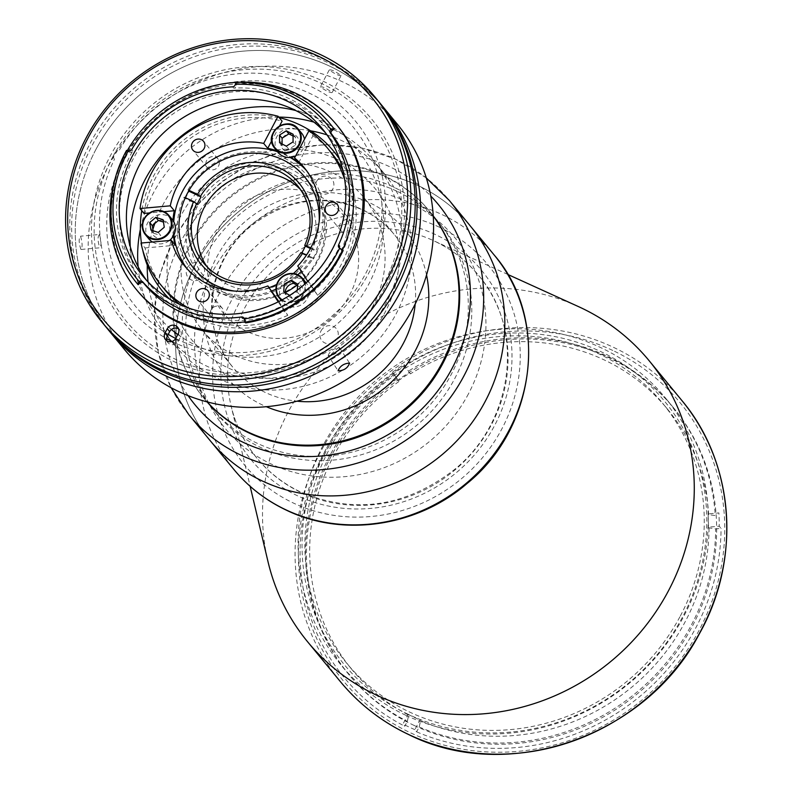 <?xml version="1.0" encoding="UTF-8"?>
<svg xmlns="http://www.w3.org/2000/svg" width="793" height="793" viewBox="0 0 793 793"><rect width="100%" height="100%" fill="white"/><g stroke="black" fill="none" stroke-linecap="round" stroke-linejoin="round"><path stroke-width="0.59" stroke-dasharray="3.96 2.97" d="M408.345 714.394A207.33 194.85 140.6 0 1 326.3 448.888A207.33 194.85 140.6 0 1 600.509 351.468A207.33 194.85 140.6 0 1 682.555 616.984A207.33 194.85 140.6 0 1 408.345 714.394M578.315 306.534A221.158 207.835 -39.4 0 0 346.363 340.752A221.158 207.835 -39.4 0 0 268.024 561.741M405.798 715.266A210.095 197.447 -39.4 0 0 659.518 652.857A210.095 197.447 -39.4 0 0 665.416 397.927A210.095 197.447 -39.4 0 0 600.509 347.503A210.095 197.447 -39.4 0 0 346.789 409.912A210.095 197.447 -39.4 0 0 340.891 664.841A210.095 197.447 -39.4 0 0 405.798 715.266M414.194 725.476A210.095 197.447 -39.4 0 0 667.924 663.077A210.095 197.447 -39.4 0 0 673.822 408.137A210.095 197.447 -39.4 0 0 608.915 357.722A210.095 197.447 -39.4 0 0 355.185 420.121A210.095 197.447 -39.4 0 0 349.287 675.061A210.095 197.447 -39.4 0 0 414.194 725.476M418.357 185.691A168.631 158.481 -39.4 0 0 214.715 235.779A168.631 158.481 -39.4 0 0 209.976 440.402A168.631 158.481 140.6 0 1 195.336 264.921A168.631 158.481 140.6 0 1 470.457 226.164A168.631 158.481 -39.4 0 0 418.357 185.691M331.504 172.359A104.498 98.203 -39.4 0 0 205.308 203.395A104.498 98.203 -39.4 0 0 202.374 330.185A104.498 98.203 -39.4 0 0 234.659 355.264A104.498 98.203 -39.4 0 0 360.855 324.228A104.498 98.203 -39.4 0 0 363.789 197.427A104.498 98.203 -39.4 0 0 331.504 172.359M396.659 191.123A146.517 137.695 -39.4 0 0 219.72 234.649A146.517 137.695 -39.4 0 0 215.607 412.429A146.517 137.695 -39.4 0 0 260.867 447.589A146.517 137.695 -39.4 0 0 437.815 404.073A146.517 137.695 -39.4 0 0 441.929 226.283A146.517 137.695 -39.4 0 0 396.659 191.123M433.256 216.013A146.517 137.695 -39.4 0 0 429.182 210.789A146.517 137.695 -39.4 0 0 383.911 175.62A146.517 137.695 -39.4 0 0 206.973 219.146A146.517 137.695 -39.4 0 0 202.859 396.926A146.517 137.695 -39.4 0 0 207.201 401.942M708.456 527.157L709.061 527.89L715.663 528.872L721.055 528.386L719.251 526.205A215.627 202.641 140.6 0 0 718.864 512.922L708.07 513.884A204.574 192.253 -39.4 0 1 708.456 527.157L719.251 526.205M708.674 514.607A204.574 192.253 -39.4 0 0 667.369 409A204.574 192.253 -39.4 0 0 410.368 373.86L408.732 370.955A210.095 197.447 -39.4 0 1 715.266 515.589L708.674 514.607L708.07 513.884M398.284 380.809L392.614 372.086L398.284 380.809A204.574 192.253 -39.4 0 1 409.763 373.136L410.368 373.86M398.879 381.532A204.574 192.253 -39.4 0 0 333.615 456.015A204.574 192.253 -39.4 0 0 351.378 668.895A204.574 192.253 -39.4 0 0 408.692 715.078L407.324 721.382L404.767 726.229L402.963 724.039L408.088 714.354L408.692 715.078M680.325 616.032A204.574 192.253 -39.4 0 0 662.561 403.161A204.574 192.253 -39.4 0 0 328.817 450.176A204.574 192.253 -39.4 0 0 346.581 663.057A204.574 192.253 -39.4 0 0 680.325 616.032M420.568 720.688L419.963 719.955L414.838 729.639L416.642 731.83L419.2 726.983L420.568 720.688A204.574 192.253 -39.4 0 0 685.122 621.871A204.574 192.253 -39.4 0 0 709.061 527.89M419.2 726.983A210.095 197.447 -39.4 0 0 691.08 625.568A210.095 197.447 -39.4 0 0 715.663 528.872M392.614 372.086A215.627 202.641 140.6 0 1 404.093 364.403L409.763 373.136M397.243 378.638A210.095 197.447 -39.4 0 0 407.324 721.382M394.418 374.266A215.627 202.641 -39.4 0 0 404.767 726.229M416.642 731.83A215.627 202.641 -39.4 0 0 721.055 528.386M408.088 714.354A204.574 192.253 -39.4 0 0 419.963 719.955M414.838 729.639A215.627 202.641 140.6 0 1 402.963 724.039M225.549 293.291A69.11 64.947 -39.4 0 0 316.952 260.818A69.11 64.947 -39.4 0 0 289.604 172.319A69.11 64.947 -39.4 0 0 198.2 204.792A69.11 64.947 -39.4 0 0 225.549 293.291M276.698 150.729A77.407 72.748 140.6 0 1 290.902 157.401M277.54 151.76A77.407 72.748 140.6 0 1 290.159 157.47M306.376 170.445A77.407 72.748 140.6 0 1 308.893 173.34A77.407 72.748 140.6 0 1 315.614 253.889A77.407 72.748 140.6 0 1 189.329 271.682A77.407 72.748 140.6 0 1 186.979 268.649M218.541 166.034A6.909 6.493 -39.4 0 0 217.946 158.848A6.909 6.493 -39.4 0 0 206.666 160.434A6.909 6.493 -39.4 0 0 207.27 167.62A6.909 6.493 -39.4 0 0 218.541 166.034M352.241 229.118A6.909 6.493 -39.4 0 0 351.636 221.931A6.909 6.493 -39.4 0 0 340.366 223.517A6.909 6.493 -39.4 0 0 340.97 230.704A6.909 6.493 -39.4 0 0 352.241 229.118M222.942 315.525A6.909 6.493 -39.4 0 0 222.337 308.338A6.909 6.493 -39.4 0 0 211.067 309.924A6.909 6.493 -39.4 0 0 211.662 317.121A6.909 6.493 -39.4 0 0 222.942 315.525M293.757 283.349A9.397 8.832 140.6 0 1 302.034 287.016A9.397 8.832 140.6 0 1 302.381 296.156A9.397 8.832 140.6 0 1 291.923 301.231A9.397 8.832 140.6 0 1 285.133 292.627A71.876 67.544 140.6 0 1 200.807 276.926A71.876 67.544 140.6 0 1 194.563 202.136A71.876 67.544 140.6 0 1 311.827 185.612A71.876 67.544 140.6 0 1 318.062 260.401A71.876 67.544 140.6 0 1 296.919 285.262M319.212 221.326A71.876 67.544 140.6 0 1 310.866 251.649A71.876 67.544 140.6 0 1 299.09 268.064M293.39 273.526A71.876 67.544 140.6 0 1 276.658 284.499M269.243 287.591A71.876 67.544 140.6 0 1 234.421 291.061M173.964 234.827A77.407 72.748 140.6 0 1 173.746 221.673M163.021 287.482A107.818 101.326 140.6 0 1 145.05 247.951L141.015 243.045M145.05 247.951L175.312 245.265M188.556 308.011A107.818 101.326 -39.4 0 0 283.765 310.4L278.234 301.875M278.868 301.558L287.809 315.307L283.765 310.4M342.923 170.406A107.818 101.326 140.6 0 1 317.666 295.353L307.763 281.406M317.666 295.353L301.776 270.889L297.742 265.982M313.631 290.436A107.818 101.326 -39.4 0 0 344.687 179.595M298.594 162.872L312.967 135.732L308.933 130.825M288.88 133.928A9.397 8.832 140.6 0 1 297.504 137.328A9.397 8.832 140.6 0 1 297.98 146.665A9.397 8.832 140.6 0 1 285.549 151.076A9.397 8.832 140.6 0 1 281.832 139.043A9.397 8.832 140.6 0 1 282.1 138.557M282.556 137.883A9.397 8.832 140.6 0 1 288.781 133.938M312.967 135.732A107.818 101.326 140.6 0 1 329.482 150.581M301.776 270.889A77.407 72.748 140.6 0 1 301.271 271.414M297.811 274.774A77.407 72.748 140.6 0 1 290.932 280.435M284.172 284.895A77.407 72.748 140.6 0 1 275.964 289.158M287.809 315.307A107.818 101.326 140.6 0 1 179.892 304.502M173.389 235.937A77.407 72.748 140.6 0 1 172.933 220.365M164.032 211.652L149.411 212.95M144.039 213.426A107.818 101.326 140.6 0 1 282.1 121.16M279.513 126.047L271.642 140.906M152.524 225.46A9.397 8.832 140.6 0 1 152.534 225.45A9.397 8.832 140.6 0 1 158.085 220.712M158.61 220.553A9.397 8.832 140.6 0 1 167.918 223.358A9.397 8.832 140.6 0 1 168.681 233.073A9.397 8.832 140.6 0 1 156.449 237.583A9.397 8.832 140.6 0 1 152.325 225.856M279.186 117.632A110.574 103.923 -39.4 0 0 153.267 176.661A110.574 103.923 -39.4 0 0 141.759 210.651M141.422 243.005A110.574 103.923 -39.4 0 0 142.671 249.904M169.563 299.07A110.574 103.923 -39.4 0 0 343.27 266.309A110.574 103.923 -39.4 0 0 339.582 159.234M300.497 189.567A60.813 57.155 140.6 0 1 303.66 193.086A60.813 57.155 140.6 0 1 308.943 256.377A60.813 57.155 140.6 0 1 209.719 270.354A60.813 57.155 140.6 0 1 206.874 266.577M300.894 252.65L301.499 253.383A60.813 57.155 -39.4 0 0 301.816 252.848M310.43 248.526L317.24 251.738A74.641 70.141 140.6 0 1 313.394 258.994L312.194 257.537A74.641 70.141 140.6 0 1 215.498 289.019A74.641 70.141 140.6 0 1 184.135 197.11L185.334 198.577L197.239 204.188M185.334 198.577A74.641 70.141 140.6 0 1 189.18 191.311L187.981 189.854L189.051 190.36M187.981 189.854A74.641 70.141 140.6 0 1 284.677 158.372A74.641 70.141 140.6 0 1 316.03 250.271L317.24 251.738M310.816 247.812L316.03 250.271M301.499 253.383L313.394 258.994M312.194 257.537L306.604 254.9M185.275 197.645L184.135 197.11M306.048 282.685A15.206 14.294 -39.4 0 0 281.971 284.935A15.206 14.294 -39.4 0 0 282.556 302.004A15.206 14.294 -39.4 0 0 306.623 299.754A15.206 14.294 -39.4 0 0 306.187 282.853M289.723 295.392L297.167 291.854L299.724 294.966L292.736 298.773L290.179 295.66M283.706 291.774L286.263 294.877L292.736 298.773M297.286 290.179L297.167 291.854M297.593 285.668L300.25 287.264L297.692 284.162M300.25 287.264L299.724 294.966M172.349 219.602A15.206 14.294 -39.4 0 0 158.322 214.933A15.206 14.294 -39.4 0 0 148.866 238.921M152.514 242.024A15.206 14.294 -39.4 0 0 162.882 243.59A15.206 14.294 -39.4 0 0 169.405 240.527M163.071 219.701L165.628 222.813L163.457 222.109M153.108 230.763L153.495 233.172L150.938 230.069M153.495 233.172L160.761 235.511L158.203 232.408M301.647 133.194A15.206 14.294 -39.4 0 0 281.624 131.212A15.206 14.294 -39.4 0 0 277.074 150.977A15.206 14.294 -39.4 0 0 278.165 152.514M286.323 146.16L288.88 149.262L295.62 145L293.063 141.888M295.62 145L295.591 137.318L293.043 134.205M293.043 136.029L295.591 137.318M282.12 144.029L282.13 145.853L279.572 142.74M295.581 156.033A15.206 14.294 -39.4 0 0 304.482 139.231M199.42 255.742A146.517 137.695 140.6 0 1 438.46 222.07A146.517 137.695 140.6 0 1 451.177 374.534A146.517 137.695 140.6 0 1 212.137 408.207A146.517 137.695 140.6 0 1 199.42 255.742M207.122 401.912A146.517 137.695 140.6 0 1 203.494 397.699A146.517 137.695 140.6 0 1 190.776 245.235A146.517 137.695 140.6 0 1 429.816 211.562A146.517 137.695 140.6 0 1 433.246 215.924M468.475 393.794A149.282 140.292 140.6 0 1 271.037 463.935A149.282 140.292 140.6 0 1 211.969 272.762A149.282 140.292 140.6 0 1 409.396 202.631A149.282 140.292 140.6 0 1 468.475 393.794M106.777 327.975A176.928 166.272 140.6 0 1 92.355 145.01A176.928 166.272 140.6 0 1 380.055 103.209M95.953 149.381A176.928 166.272 140.6 0 1 384.595 108.72A176.928 166.272 -39.4 0 0 95.953 149.381A176.928 166.272 -39.4 0 0 111.307 333.486A176.928 166.272 140.6 0 1 95.953 149.381M112.576 157.232A157.569 148.083 140.6 0 1 320.977 83.196A157.569 148.083 140.6 0 1 383.336 284.974A157.569 148.083 140.6 0 1 174.936 359.011A157.569 148.083 140.6 0 1 112.576 157.232M168.215 334.368A140.985 132.5 140.6 0 1 123.222 159.571A140.985 132.5 140.6 0 1 309.686 93.336A140.985 132.5 140.6 0 1 365.484 273.872A140.985 132.5 140.6 0 1 175.719 338.502M80.936 249.468C78.725 242.708 78.596 238.277 80.539 236.185C82.462 242.975 82.591 247.406 80.936 249.468L99.829 247.793C101.474 245.741 101.345 241.31 99.442 234.51L80.539 236.185M99.442 234.51C97.47 236.592 97.598 241.022 99.829 247.793M341.099 75.593C339.146 75.959 335.191 74.086 329.224 69.992C331.305 69.378 335.27 71.241 341.099 75.593L332.128 92.553C326.31 88.182 322.345 86.318 320.253 86.943C326.21 91.017 330.175 92.89 332.128 92.553M329.224 69.992L320.253 86.943M397.521 124.422A176.928 166.272 -39.4 0 0 108.869 165.093A176.928 166.272 -39.4 0 0 124.233 349.198M328.143 355.512C330.126 350.734 333.952 348.177 339.632 347.84C337.828 352.875 334.002 355.433 328.143 355.512L338.016 370.718M138.131 266.755A135.454 127.296 -39.4 0 0 165.261 333.803A135.454 127.296 -39.4 0 0 386.25 302.668A135.454 127.296 -39.4 0 0 374.494 161.713A135.454 127.296 -39.4 0 0 313.939 122.152M278.759 117.106A135.454 127.296 -39.4 0 0 153.495 192.848A135.454 127.296 -39.4 0 0 140.341 229.375M148.093 281.991A135.454 127.296 -39.4 0 0 174.866 345.48A135.454 127.296 -39.4 0 0 395.856 314.345A135.454 127.296 -39.4 0 0 384.099 173.389A135.454 127.296 -39.4 0 0 326.964 134.869M310.578 130.805A135.454 127.296 -39.4 0 0 163.1 204.525A135.454 127.296 -39.4 0 0 154.794 223.527M169.791 295.363A118.871 111.714 -39.4 0 0 267.072 378.122A118.871 111.714 -39.4 0 0 385.21 311.996A118.871 111.714 -39.4 0 0 335.905 158.739M334.795 158.253A118.871 111.714 -39.4 0 0 180.953 215.627A118.871 111.714 -39.4 0 0 169.524 294.183M385.705 286.104A160.335 150.68 -39.4 0 0 322.255 80.777A160.335 150.68 -39.4 0 0 110.197 156.112A160.335 150.68 -39.4 0 0 173.657 361.43A160.335 150.68 -39.4 0 0 385.705 286.104M187.336 267.776A9.397 8.832 140.6 0 1 199.767 263.365A9.397 8.832 140.6 0 1 203.494 275.399A9.397 8.832 140.6 0 1 191.063 279.81A9.397 8.832 140.6 0 1 187.336 267.776M316.635 181.369A9.397 8.832 140.6 0 1 329.075 176.948A9.397 8.832 140.6 0 1 332.792 188.992A9.397 8.832 140.6 0 1 320.362 193.403A9.397 8.832 140.6 0 1 316.635 181.369M321.036 330.859A9.397 8.832 140.6 0 1 333.466 326.438A9.397 8.832 140.6 0 1 337.184 338.482A9.397 8.832 140.6 0 1 324.753 342.893A9.397 8.832 140.6 0 1 321.036 330.859M349.584 295.184A77.407 72.748 -39.4 0 0 318.955 196.069A77.407 72.748 -39.4 0 0 216.578 232.438A77.407 72.748 -39.4 0 0 247.208 331.553A77.407 72.748 -39.4 0 0 349.584 295.184M152.89 229.375A135.454 127.296 -39.4 0 0 147.27 265.12M339.632 347.84L349.604 363.184M245.047 321.839A119.981 112.755 -39.4 0 0 339.563 255.792A119.981 112.755 -39.4 0 0 342.487 249.874M331.008 133.274A119.981 112.755 -39.4 0 0 329.145 130.944A119.981 112.755 -39.4 0 0 133.402 158.521A119.981 112.755 -39.4 0 0 143.82 283.369M128.159 150.789L129.18 152.038A2.766 2.597 -39.4 0 0 132.827 150.858A119.981 112.755 -39.4 0 0 130.518 155.012A119.981 112.755 -39.4 0 0 140.936 279.86A119.981 112.755 -39.4 0 0 143.82 283.22M331.405 134.235A119.981 112.755 -39.4 0 0 326.26 127.435A119.981 112.755 -39.4 0 0 233.707 88.132A2.766 2.597 -39.4 0 0 236.403 85.376L235.372 84.127M242.519 318.29A119.981 112.755 -39.4 0 0 336.678 252.283A119.981 112.755 -39.4 0 0 339.701 246.177M146.566 280.365A116.105 109.117 -39.4 0 0 150.046 284.846A116.105 109.117 -39.4 0 0 339.473 258.161A116.105 109.117 -39.4 0 0 329.392 137.338A116.105 109.117 -39.4 0 0 325.675 133.055M130.26 246.663A129.933 122.102 -39.4 0 0 131.608 259.004A129.933 122.102 -39.4 0 0 171.417 329.521M177.83 334.537A129.933 122.102 -39.4 0 0 368.517 284.628A129.933 122.102 -39.4 0 0 307.595 114.261A129.933 122.102 -39.4 0 0 295.739 110.554M337.818 126.256A129.656 121.844 -39.4 0 0 126.295 156.052A129.656 121.844 -39.4 0 0 137.546 290.972M127.306 150.581A129.656 121.844 -39.4 0 0 125.086 154.595A129.656 121.844 -39.4 0 0 114.152 182.509M379.123 102.059A176.928 166.272 -39.4 0 0 90.481 142.73A176.928 166.272 -39.4 0 0 105.836 326.835M166.966 340.931A6.354 5.977 -39.4 0 0 178.286 341.129L180.596 336.777A6.354 5.977 -39.4 0 0 178.594 328.907M172.041 341.446A146.517 137.695 -39.4 0 0 366.653 276.975A146.517 137.695 -39.4 0 0 313.969 87.983A146.517 137.695 -39.4 0 0 118.91 150.858A5.531 5.194 140.6 0 0 114.43 159.324A146.517 137.695 -39.4 0 0 166.629 338.591M129.18 152.038L126.563 150.392M127.039 150.977A125.235 117.691 -39.4 0 0 136.644 282.903M330.076 123.807A125.235 117.691 -39.4 0 0 236.463 82.948L236.403 85.376M236.463 82.948L235.977 82.363M343.151 250.558L339.919 248.368M244.383 319.252L245.414 320.501L245.652 322.9M245.414 320.501A2.766 2.597 -39.4 0 0 244.204 318.608M339.582 248.159A2.766 2.597 -39.4 0 0 340.95 249.617M435.535 234.609A149.143 140.163 -39.4 0 0 238.287 304.681A149.143 140.163 -39.4 0 0 297.306 495.675A149.143 140.163 -39.4 0 0 494.554 425.593A149.143 140.163 -39.4 0 0 435.535 234.609M681.762 400.386A221.158 207.835 -39.4 0 0 613.445 347.314A221.158 207.835 -39.4 0 0 346.363 413.004A221.158 207.835 -39.4 0 0 340.147 681.356M612.761 350.456A218.392 205.238 -39.4 0 0 323.931 453.071A218.392 205.238 -39.4 0 0 410.358 732.742A218.392 205.238 -39.4 0 0 699.188 630.128A218.392 205.238 -39.4 0 0 612.761 350.456M507.768 274.437L434.376 241.072A143.672 135.028 -39.4 0 0 432.72 240.299A143.672 135.028 -39.4 0 0 282.03 262.533A143.672 135.028 -39.4 0 0 231.14 406.105A143.672 135.028 -39.4 0 0 301.221 492.562A143.672 135.028 -39.4 0 0 491.244 425.058A143.672 135.028 -39.4 0 0 434.386 241.072C451.723 249.309 466.443 260.738 478.536 275.369C525.7 329.551 513.686 423.214 453.09 470.626C404.688 507.193 353.946 514.36 300.864 492.126C283.517 483.889 268.797 472.459 256.704 457.829C244.294 442.653 235.769 425.405 231.14 406.105L250.152 486.327M439.441 227.224A157.569 148.083 -39.4 0 0 231.041 301.261A157.569 148.083 -39.4 0 0 293.4 503.049A157.569 148.083 -39.4 0 0 501.8 429.013A157.569 148.083 -39.4 0 0 439.441 227.224M494.257 255.098A168.631 158.481 -39.4 0 0 442.167 214.635A168.631 158.481 -39.4 0 0 238.515 264.723A168.631 158.481 -39.4 0 0 233.786 469.337M415.195 303.997A104.498 98.203 -39.4 0 0 394.319 234.559A104.498 98.203 -39.4 0 0 362.044 209.481A104.498 98.203 -39.4 0 0 235.848 240.517A104.498 98.203 -39.4 0 0 232.914 367.318A104.498 98.203 -39.4 0 0 265.189 392.396A104.498 98.203 -39.4 0 0 297.018 401.199M426.545 274.983A115.55 108.591 -39.4 0 0 369.568 202.721A115.55 108.591 -39.4 0 0 216.737 257.011A115.55 108.591 -39.4 0 0 262.473 404.995A115.55 108.591 -39.4 0 0 266.349 406.73M281.604 300.141A15.206 14.294 -39.4 0 0 303.144 295.521A15.206 14.294 -39.4 0 0 305.226 283.716M282.199 299.823A14.651 13.768 -39.4 0 0 302.579 295.115A14.651 13.768 -39.4 0 0 304.69 284.181M188.813 414.67A168.631 158.481 140.6 0 1 174.173 239.189A168.631 158.481 140.6 0 1 449.294 200.431M188.1 395.657A157.569 148.083 140.6 0 1 181.28 240.755A157.569 148.083 140.6 0 1 430.777 196.059M132.827 150.858L131.747 149.54M232.627 86.824L233.707 88.132M180.596 336.777L178.197 333.853M178.286 341.129L175.887 338.214M673.822 408.137L665.416 397.927M349.287 675.061L340.891 664.841M363.789 197.427L394.319 234.559C385.606 224.013 374.98 215.755 362.451 209.808C324.198 193.72 287.423 198.865 252.115 225.232C207.568 259.767 198.716 328.124 232.914 367.318L202.374 330.185M215.607 412.429L202.859 396.926M441.929 226.283L429.182 210.789M667.369 409L662.561 403.161M351.378 668.895L346.581 663.057M304.016 167.412L308.893 173.34M217.946 158.848L203.543 141.332M351.636 221.931L337.233 204.416M222.337 308.338L207.935 290.823M304.621 176.859L311.827 185.612M193.601 268.173L200.807 276.926M211.662 317.121L197.259 299.605M340.97 230.704L326.557 213.198M207.27 167.62L192.868 150.115M184.452 265.744L189.329 271.682M297.653 185.79L303.66 193.086M203.712 263.058L209.719 270.354M282.556 302.004L281.198 300.349M426.287 177.89L395.846 159.195L361.608 147.894L325.289 144.534L288.692 149.262L253.621 161.812L221.792 181.577L194.781 207.558L173.905 238.505L159.581 275.201L154.209 313.741L158.134 351.983L171.139 387.747M429.816 211.562L438.46 222.07M203.494 397.699L212.137 408.207M384.099 173.389L374.494 161.713M174.866 345.48L165.261 333.803M329.145 130.944L326.26 127.435M150.046 284.846L142.849 276.093M127.772 235.253L131.608 259.004M180.041 330.156L177.642 327.241M167.918 342.596L165.519 339.672M244.859 319.173L243.778 317.854M285.034 105.905L307.595 114.261M329.392 137.338L322.196 128.585M143.384 282.833L140.936 279.86M340.009 248.913L338.928 247.604"/><path stroke-width="1.19" d="M250.152 486.327L268.024 561.741A221.158 207.835 -39.4 0 0 307.585 641.755A221.158 207.835 -39.4 0 0 375.902 694.837A221.158 207.835 -39.4 0 0 642.984 629.146A221.158 207.835 -39.4 0 0 649.199 360.795A221.158 207.835 -39.4 0 0 580.872 307.714A221.158 207.835 -39.4 0 0 578.315 306.534L507.768 274.437M209.976 440.402A168.631 158.481 -39.4 0 0 262.077 480.865A168.631 158.481 -39.4 0 0 465.719 430.777A168.631 158.481 -39.4 0 0 470.457 226.164A168.631 158.481 140.6 0 1 485.098 401.635A168.631 158.481 140.6 0 1 209.976 440.402L233.786 469.337A168.631 158.481 -39.4 0 0 285.876 509.81A168.631 158.481 -39.4 0 0 489.529 459.722A168.631 158.481 -39.4 0 0 494.257 255.098L449.294 200.431A168.631 158.481 140.6 0 1 463.935 375.912A168.631 158.481 140.6 0 1 188.813 414.67L209.976 440.402M207.201 401.942A146.517 137.695 -39.4 0 0 248.12 432.086A146.517 137.695 -39.4 0 0 422.808 391.266A146.517 137.695 -39.4 0 0 433.256 216.013M271.642 140.906L267.727 148.311L263.682 143.404A77.407 72.748 -39.4 0 0 177.731 185.205A77.407 72.748 -39.4 0 0 170.267 205.833L174.301 210.74L164.032 211.652M267.727 148.311A77.407 72.748 140.6 0 1 276.698 150.729M290.902 157.401A77.407 72.748 140.6 0 1 298.594 162.872L294.56 157.966L308.933 130.825A107.818 101.326 -39.4 0 1 344.687 179.595M307.763 281.406L297.742 265.982A77.407 72.748 -39.4 0 0 310.737 247.961A77.407 72.748 -39.4 0 0 304.016 167.412A77.407 72.748 -39.4 0 0 294.56 157.966M173.746 221.673A77.407 72.748 140.6 0 1 182.608 191.133A77.407 72.748 140.6 0 1 277.54 151.76M290.159 157.47A77.407 72.748 140.6 0 1 306.376 170.445M204.138 148.519A6.909 6.493 -39.4 0 0 203.543 141.332A6.909 6.493 -39.4 0 0 192.263 142.918A6.909 6.493 -39.4 0 0 192.868 150.115A6.909 6.493 -39.4 0 0 204.138 148.519M337.838 211.602A6.909 6.493 -39.4 0 0 337.233 204.416A6.909 6.493 -39.4 0 0 325.963 206.002A6.909 6.493 -39.4 0 0 326.557 213.198A6.909 6.493 -39.4 0 0 337.838 211.602M208.539 298.009A6.909 6.493 -39.4 0 0 207.935 290.823A6.909 6.493 -39.4 0 0 196.664 292.409A6.909 6.493 -39.4 0 0 197.259 299.605A6.909 6.493 -39.4 0 0 208.539 298.009M234.421 291.061A71.876 67.544 140.6 0 1 193.601 268.173A71.876 67.544 140.6 0 1 187.366 193.373A71.876 67.544 140.6 0 1 304.621 176.859A71.876 67.544 140.6 0 1 319.212 221.326M296.919 285.262A71.876 67.544 140.6 0 1 285.133 292.627A9.397 8.832 140.6 0 1 286.223 288.533A9.397 8.832 140.6 0 1 293.757 283.349M299.09 268.064A71.876 67.544 140.6 0 1 293.39 273.526M276.658 284.499A71.876 67.544 140.6 0 1 269.243 287.591M186.979 268.649A77.407 72.748 140.6 0 1 173.964 234.827M188.556 308.011A107.818 101.326 -39.4 0 1 141.015 243.045L171.278 240.358A77.407 72.748 -39.4 0 0 184.452 265.744A77.407 72.748 -39.4 0 0 267.875 285.936L278.234 301.875M173.389 235.937A77.407 72.748 140.6 0 0 175.312 245.265L171.278 240.358M267.875 285.936L278.868 301.558M282.1 138.557A9.397 8.832 140.6 0 1 282.556 137.883M329.482 150.581A107.818 101.326 140.6 0 1 342.923 170.406M301.271 271.414A77.407 72.748 140.6 0 1 297.811 274.774M290.932 280.435A77.407 72.748 140.6 0 1 284.172 284.895M275.964 289.158A77.407 72.748 140.6 0 1 271.91 290.843M179.892 304.502A107.818 101.326 140.6 0 1 163.021 287.482M172.933 220.365A77.407 72.748 140.6 0 1 174.301 210.74M149.411 212.95L144.039 213.426L140.004 208.519L170.267 205.833M263.682 143.404L278.056 116.254L282.1 121.16L279.513 126.047M158.085 220.712A9.397 8.832 140.6 0 1 158.61 220.553M141.759 210.651A110.574 103.923 -39.4 0 0 141.422 243.005M142.671 249.904A110.574 103.923 -39.4 0 0 169.563 299.07M339.582 159.234A110.574 103.923 -39.4 0 0 279.186 117.632M278.056 116.254A107.818 101.326 -39.4 0 0 140.004 208.519M189.051 190.36L197.497 194.344L201.075 196.932A60.813 57.155 -39.4 0 0 199.033 200.5A60.813 57.155 -39.4 0 0 197.239 204.188L193.651 201.6L185.275 197.645M200.48 196.198A60.813 57.155 140.6 0 1 297.653 185.79A60.813 57.155 140.6 0 1 304.74 245.394L310.816 247.812M301.816 252.848A60.813 57.155 -39.4 0 0 303.541 249.805A60.813 57.155 -39.4 0 0 305.335 246.117L304.74 245.394M206.874 266.577A60.813 57.155 140.6 0 1 204.435 207.062A60.813 57.155 140.6 0 1 300.497 189.567M306.604 254.9L300.894 252.65A60.813 57.155 140.6 0 1 203.712 263.058A60.813 57.155 140.6 0 1 196.634 203.454M302.678 253.046A63.579 59.753 140.6 0 1 220.623 279.344A63.579 59.753 140.6 0 1 193.651 201.6M197.497 194.344A63.579 59.753 140.6 0 1 279.552 168.047A63.579 59.753 140.6 0 1 306.514 245.78M189.18 191.311L201.075 196.932M305.335 246.117L310.43 248.526M306.187 282.853A15.206 14.294 -39.4 0 0 306.048 282.685L302.559 278.452A15.206 14.294 -39.4 0 0 278.512 280.663C274.953 286.729 275.161 292.429 279.077 297.771A15.206 14.294 -39.4 0 0 281.604 300.141M297.593 285.668L293.777 283.379L291.219 280.266L284.231 284.072L283.706 291.774L289.723 295.392M291.219 280.266L297.692 284.162L297.286 290.179M154.794 210.72A15.206 14.294 -39.4 0 0 145.377 234.688L148.866 238.921A15.206 14.294 -39.4 0 0 152.514 242.024M153.108 230.763L152.296 225.658L149.738 222.546L150.938 230.069L158.203 232.408L164.27 227.224L163.071 219.701L155.805 217.361L158.362 220.474L163.457 222.109M149.738 222.546L155.805 217.361M152.296 225.658L158.362 220.474M169.405 240.527A15.206 14.294 -39.4 0 0 172.349 219.602L168.869 215.369A15.206 14.294 -39.4 0 0 154.843 210.7C142.74 215.736 139.598 223.735 145.377 234.688A15.206 14.294 -39.4 0 0 159.403 239.357A15.206 14.294 -39.4 0 0 168.869 215.369C165.202 211.235 160.523 209.669 154.813 210.68M304.482 139.231A15.206 14.294 -39.4 0 0 302.738 134.731A15.206 14.294 -39.4 0 0 301.647 133.194L298.168 128.962A15.206 14.294 -39.4 0 0 278.135 126.979A15.206 14.294 -39.4 0 0 273.595 146.745A15.206 14.294 -39.4 0 0 274.685 148.281A15.206 14.294 -39.4 0 0 294.709 150.264A15.206 14.294 -39.4 0 0 299.258 130.498A15.206 14.294 -39.4 0 0 298.168 128.962C287.988 114.975 263.712 132.52 273.585 146.745L278.165 152.514A15.206 14.294 -39.4 0 0 295.581 156.033M288.84 133.898L282.1 138.17L279.542 135.058L279.572 142.74L286.323 146.16L293.063 141.888L293.043 134.205L286.283 130.795L288.84 133.898L293.043 136.029M279.542 135.058L286.283 130.795M282.1 138.17L282.12 144.029M433.246 215.924A146.517 137.695 140.6 0 1 442.534 364.027A146.517 137.695 140.6 0 1 207.122 401.912M380.055 103.209A176.928 166.272 140.6 0 1 380.997 104.339A176.928 166.272 140.6 0 1 396.361 288.444A176.928 166.272 140.6 0 1 107.709 329.115A176.928 166.272 140.6 0 1 106.777 327.975M107.709 329.115L124.233 349.198A176.928 166.272 -39.4 0 0 412.875 308.527A176.928 166.272 -39.4 0 0 397.521 124.422L384.595 108.72A176.928 166.272 140.6 0 1 399.959 292.825A176.928 166.272 140.6 0 1 111.307 333.486A176.928 166.272 -39.4 0 0 399.959 292.825A176.928 166.272 -39.4 0 0 384.595 108.72L380.997 104.339M175.719 338.502A140.985 132.5 140.6 0 1 168.215 334.368M349.554 363.115C343.875 363.432 340.048 365.989 338.066 370.787C343.904 370.708 347.74 368.14 349.554 363.115L349.604 363.184M313.939 122.152A135.454 127.296 -39.4 0 0 278.759 117.106M326.964 134.869A135.454 127.296 -39.4 0 0 310.578 130.805M335.905 158.739A118.871 111.714 -39.4 0 0 334.795 158.253M169.524 294.183A118.871 111.714 -39.4 0 0 169.791 295.363M154.794 223.527A135.454 127.296 -39.4 0 0 152.89 229.375M147.27 265.12A135.454 127.296 -39.4 0 0 148.093 281.991M140.341 229.375A135.454 127.296 -39.4 0 0 138.131 266.755M342.487 249.874A119.981 112.755 -39.4 0 0 331.008 133.274M232.627 86.824A119.981 112.755 -39.4 0 0 131.747 149.54A2.766 2.597 140.6 0 1 128.317 150.819A122.469 115.094 -39.4 0 0 127.306 152.692A122.469 115.094 -39.4 0 0 139.172 281.614A2.766 2.597 140.6 0 1 142.74 281.902A119.981 112.755 -39.4 0 0 241.439 316.972A2.766 2.597 140.6 0 1 244.294 318.955A122.469 115.094 -39.4 0 0 339.652 248.199A2.766 2.597 140.6 0 1 338.621 244.868A119.981 112.755 -39.4 0 0 330.324 132.927A2.766 2.597 140.6 0 1 330.859 129.378A122.469 115.094 -39.4 0 0 235.303 84.296A2.766 2.597 140.6 0 1 232.627 86.824M132.768 155.269A116.105 109.117 -39.4 0 0 142.849 276.093A116.105 109.117 -39.4 0 0 332.267 249.398A116.105 109.117 -39.4 0 0 322.196 128.585A116.105 109.117 -39.4 0 0 132.768 155.269M325.675 133.055A116.105 109.117 -39.4 0 0 285.034 105.905A116.105 109.117 -39.4 0 0 139.964 164.022A116.105 109.117 -39.4 0 0 127.772 235.253A116.105 109.117 -39.4 0 0 146.566 280.365M295.739 110.554A129.933 122.102 -39.4 0 0 145.258 179.297A129.933 122.102 -39.4 0 0 130.26 246.663M171.417 329.521A129.933 122.102 -39.4 0 0 177.83 334.537M245.176 322.315L245.652 322.9A125.235 117.691 -39.4 0 0 341.188 254.414A125.235 117.691 -39.4 0 0 343.151 250.558L342.665 249.973A125.235 117.691 140.6 0 1 340.712 253.829A125.235 117.691 140.6 0 1 245.176 322.315L244.294 318.955M329.838 123.52A125.235 117.691 140.6 0 1 333.675 128.456L331.097 129.289L332.128 130.538L334.15 129.041A125.235 117.691 -39.4 0 0 330.314 124.105L329.838 123.52A125.235 117.691 140.6 0 0 235.977 82.363L235.303 84.296M142.74 281.902L143.82 283.22A2.766 2.597 -39.4 0 0 140.064 283.071L139.033 281.822L137.665 284.122A125.235 117.691 140.6 0 1 136.406 282.615A125.235 117.691 140.6 0 1 125.532 152.306A125.235 117.691 140.6 0 1 126.563 150.392L128.317 150.819M114.152 182.509A129.656 121.844 -39.4 0 0 136.346 289.514L137.546 290.972A129.656 121.844 -39.4 0 0 349.069 261.165A129.656 121.844 -39.4 0 0 337.818 126.256L336.619 124.798A129.656 121.844 -39.4 0 0 127.306 150.581M136.346 289.514A129.656 121.844 -39.4 0 0 347.869 259.707A129.656 121.844 -39.4 0 0 336.619 124.798M387.311 279.215A174.163 163.675 -39.4 0 0 318.389 56.184A174.163 163.675 -39.4 0 0 88.053 138.012A174.163 163.675 -39.4 0 0 156.974 361.043A174.163 163.675 -39.4 0 0 387.311 279.215M86.278 137.625A176.928 166.272 140.6 0 1 374.92 96.954A176.928 166.272 140.6 0 1 390.285 281.059A176.928 166.272 140.6 0 1 101.633 321.73A176.928 166.272 140.6 0 1 86.278 137.625M101.633 321.73L105.836 326.835A176.928 166.272 -39.4 0 0 394.488 286.174A176.928 166.272 -39.4 0 0 379.123 102.059L374.92 96.954M178.594 328.907A6.354 5.977 -39.4 0 0 169.672 331.623L167.363 335.974A6.354 5.977 -39.4 0 0 166.966 340.931M178.197 333.853A6.354 5.977 -39.4 0 0 177.642 327.241A6.354 5.977 -39.4 0 0 167.273 328.699L164.964 333.06A6.354 5.977 -39.4 0 0 165.519 339.672A6.354 5.977 -39.4 0 0 175.887 338.214L178.197 333.853M166.629 338.591A146.517 137.695 -39.4 0 0 172.041 341.446M143.384 282.833L143.82 283.369A119.981 112.755 -39.4 0 0 245.047 321.839M136.644 282.903A125.235 117.691 -39.4 0 0 136.882 283.2A125.235 117.691 -39.4 0 0 138.141 284.707L140.064 283.071M138.141 284.707L137.665 284.122M334.15 129.041L333.675 128.456M332.128 130.538A2.766 2.597 -39.4 0 0 331.405 134.235L330.324 132.927M339.652 248.199L342.665 249.973M244.204 318.608A2.766 2.597 -39.4 0 0 242.519 318.29L241.439 316.972M338.621 244.868L339.701 246.177A2.766 2.597 -39.4 0 0 339.582 248.159M681.762 400.386C734.506 462.844 741.653 559.184 699.188 634.103C645.829 736.608 507.599 784.416 408.573 734.506C381.711 721.759 358.902 704.035 340.147 681.356A221.158 207.835 -39.4 0 0 408.474 734.427A221.158 207.835 -39.4 0 0 675.557 668.737A221.158 207.835 -39.4 0 0 681.762 400.386L649.199 360.795M266.349 406.73A115.55 108.591 -39.4 0 0 385.001 387.727A115.55 108.591 -39.4 0 0 426.545 274.983M297.018 401.199A104.498 98.203 -39.4 0 0 415.195 303.997M305.226 283.716A15.206 14.294 -39.4 0 0 302.559 278.452C294.282 271.186 286.253 271.92 278.482 280.663M304.69 284.181A14.651 13.768 -39.4 0 0 293.41 273.952A14.651 13.768 -39.4 0 0 278.819 280.821A14.651 13.768 -39.4 0 0 282.199 299.823M278.492 280.702A15.206 14.294 -39.4 0 0 279.077 297.771L281.198 300.349M154.804 211.077A14.651 13.768 -39.4 0 0 142.869 227.898A14.651 13.768 -39.4 0 0 159.205 238.693A14.651 13.768 -39.4 0 0 171.139 221.871A14.651 13.768 -39.4 0 0 154.804 211.077M298.674 130.647A14.651 13.768 -39.4 0 0 279.116 126.711A14.651 13.768 -39.4 0 0 273.942 146.308A14.651 13.768 -39.4 0 0 293.489 150.234A14.651 13.768 -39.4 0 0 298.674 130.647M430.777 196.059A157.569 148.083 140.6 0 1 452.03 368.507A157.569 148.083 140.6 0 1 188.1 395.657M169.672 331.623L167.273 328.699M167.363 335.974L164.964 333.06M340.147 681.356L307.585 641.755M494.257 255.098C549.589 318.895 536.336 427.645 467.087 483.482C417.296 526.641 342.953 537.723 286.283 510.127C265.685 500.353 248.179 486.753 233.786 469.337M171.139 387.747L188.813 414.67M426.287 177.89L449.294 200.431M136.882 283.2L136.406 282.615"/></g></svg>
